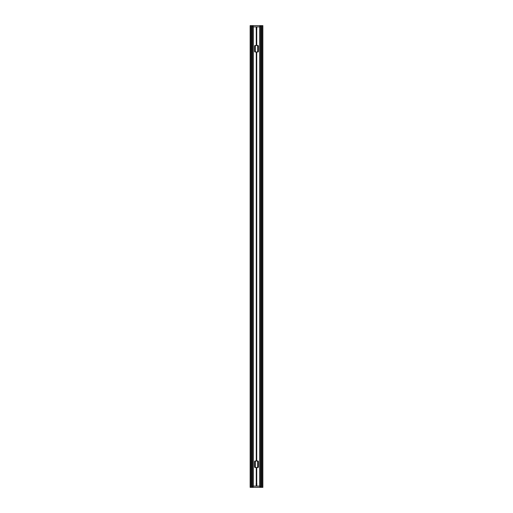 <?xml version="1.0" encoding="UTF-8"?>
<svg xmlns="http://www.w3.org/2000/svg" width="513" height="513" viewBox="0 0 513 513"><rect width="100%" height="100%" fill="white"/><g stroke="black" fill="none" stroke-linecap="round" stroke-linejoin="round"><path stroke-width="0.77" d="M255.307 51.043A1.193 1.193 0 0 0 255.795 52.005A1.193 1.193 0 0 1 255.307 51.043L255.307 46.427A1.193 1.193 0 0 1 255.795 45.465A1.193 1.193 0 0 0 255.307 46.427M257.693 46.427A1.193 1.193 0 0 0 257.205 45.465A1.193 1.193 0 0 1 257.693 46.427L257.693 51.043A1.193 1.193 0 0 1 257.205 52.005A1.193 1.193 0 0 0 257.693 51.043M255.307 466.574A1.193 1.193 0 0 0 255.795 467.535A1.193 1.193 0 0 1 255.307 466.574L255.307 461.956A1.193 1.193 0 0 1 255.795 460.995A1.193 1.193 0 0 0 255.307 461.956M257.693 461.956A1.193 1.193 0 0 0 257.205 460.995A1.193 1.193 0 0 1 257.693 461.956L257.693 466.574A1.193 1.193 0 0 1 257.205 467.535A1.193 1.193 0 0 0 257.693 466.574M262.848 487.35L250.152 487.35L250.152 25.65L262.848 25.65L262.848 487.35M261.694 487.35L261.694 25.65M260.54 487.35L260.54 25.65M259.963 487.35L259.963 486.119M259.963 26.881L259.963 25.65M253.037 487.35L253.037 486.119M253.037 26.881L253.037 25.65M252.46 487.35L252.46 25.65M251.306 487.35L251.306 25.65M252.46 26.881L253.345 26.881L253.345 486.119L256.192 486.119L256.192 483.426L256.808 483.426L256.808 486.119L260.54 486.119M254.576 466.92L254.576 461.61A0.616 0.616 0 0 1 255.192 460.995L257.808 460.995A0.616 0.616 0 0 1 258.424 461.61L258.424 466.92A0.616 0.616 0 0 1 257.808 467.535L255.192 467.535A0.616 0.616 0 0 1 254.576 466.92M256.269 52.005L255.192 52.005A0.616 0.616 0 0 1 254.576 51.39L254.576 46.08A0.616 0.616 0 0 1 255.192 45.465L257.808 45.465A0.616 0.616 0 0 1 258.424 46.08L258.424 51.39A0.616 0.616 0 0 1 257.808 52.005L256.269 52.005L256.269 460.995M259.655 486.119L259.655 26.881L256.808 26.881L256.808 29.574L256.192 29.574L256.192 26.881L253.345 26.881M256.269 467.535L256.269 483.426M256.731 460.995L256.731 52.005M256.731 483.426L256.731 467.535M256.731 45.465L256.731 29.574M256.269 29.574L256.269 45.465M253.345 486.119L252.46 486.119M259.655 26.881L260.54 26.881M262.694 487.35L262.694 25.65M261.848 487.35L261.848 25.65M261.54 487.35L261.54 25.65M260.694 487.35L260.694 25.65M260.117 487.35L260.117 486.119M260.117 26.881L260.117 25.65M259.809 487.35L259.809 486.119M259.809 26.881L259.809 25.65M253.191 487.35L253.191 486.119M253.191 26.881L253.191 25.65M252.883 487.35L252.883 486.119M252.883 26.881L252.883 25.65M252.306 487.35L252.306 25.65M251.46 487.35L251.46 25.65M251.152 487.35L251.152 25.65M250.306 487.35L250.306 25.65"/></g></svg>

